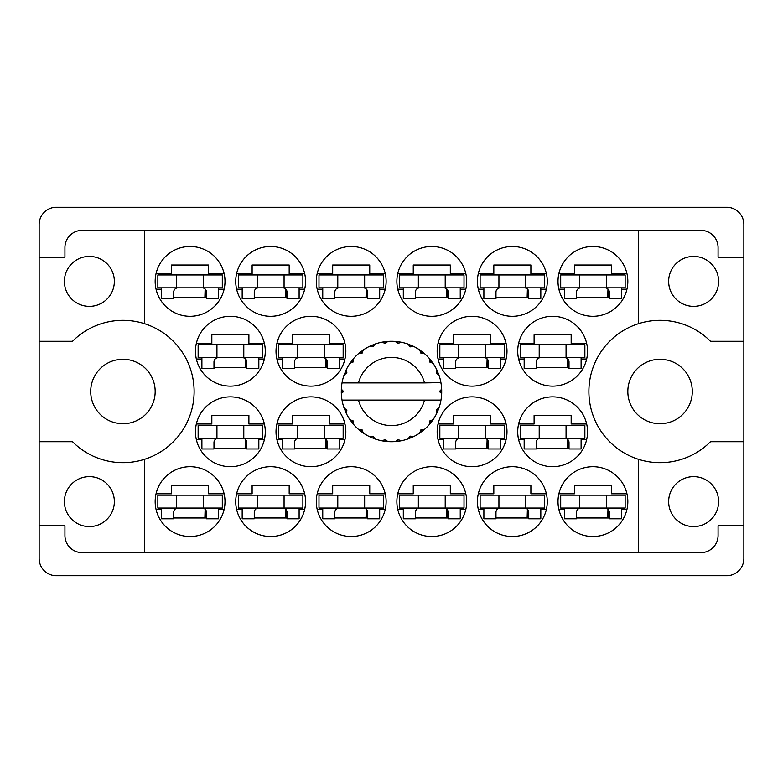 <?xml version="1.0" encoding="UTF-8"?>
<svg xmlns="http://www.w3.org/2000/svg" width="783" height="783" viewBox="0 0 783 783"><rect width="100%" height="100%" fill="white"/><g stroke="black" fill="none" stroke-linecap="round" stroke-linejoin="round"><path stroke-width="1.17" d="M64.392 281.391A24.978 24.978 0 0 0 89.37 306.368A24.978 24.978 0 0 0 114.347 281.391A24.978 24.978 0 0 0 89.37 256.413A24.978 24.978 0 0 0 64.392 281.391M64.392 501.609A24.978 24.978 0 0 0 89.37 526.587A24.978 24.978 0 0 0 114.347 501.609A24.978 24.978 0 0 0 89.37 476.632A24.978 24.978 0 0 0 64.392 501.609M90.711 391.5A32.23 32.23 0 0 0 122.941 423.73A32.23 32.23 0 0 0 155.171 391.5A32.23 32.23 0 0 0 122.941 359.27A32.23 32.23 0 0 0 90.711 391.5M627.829 391.5A32.23 32.23 0 0 0 660.059 423.73A32.23 32.23 0 0 0 692.289 391.5A32.23 32.23 0 0 0 660.059 359.27A32.23 32.23 0 0 0 627.829 391.5M718.608 501.609A24.978 24.978 0 0 1 693.63 526.587A24.978 24.978 0 0 1 668.653 501.609A24.978 24.978 0 0 1 693.63 476.632A24.978 24.978 0 0 1 718.608 501.609M718.608 281.391A24.978 24.978 0 0 1 693.63 306.368A24.978 24.978 0 0 1 668.653 281.391A24.978 24.978 0 0 1 693.63 256.413A24.978 24.978 0 0 1 718.608 281.391M144.424 323.653L144.424 230.368L638.576 230.368L638.576 323.653A71.165 71.165 0 0 0 638.576 459.347L638.576 552.632L144.424 552.632L144.424 459.347A71.165 71.165 0 0 0 144.424 323.653A71.165 71.165 0 0 0 72.516 341.28L39.15 341.28L39.15 558.543A17.187 17.187 0 0 0 56.337 575.73L726.663 575.73A17.187 17.187 0 0 0 743.85 558.543L743.85 224.457A17.187 17.187 0 0 0 726.663 207.27L56.337 207.27A17.187 17.187 0 0 0 39.15 224.457L39.15 341.28M155.171 281.391A34.912 34.912 0 0 0 190.083 316.303A34.912 34.912 0 0 0 224.995 281.391A34.912 34.912 0 0 0 190.083 246.479A34.912 34.912 0 0 0 155.171 281.391M195.456 351.215A34.912 34.912 0 0 0 230.368 386.127A34.912 34.912 0 0 0 265.28 351.215A34.912 34.912 0 0 0 230.368 316.303A34.912 34.912 0 0 0 195.456 351.215M276.017 351.215A34.912 34.912 0 0 0 310.929 386.127A34.912 34.912 0 0 0 345.841 351.215A34.912 34.912 0 0 0 310.929 316.303A34.912 34.912 0 0 0 276.017 351.215M437.159 351.215A34.912 34.912 0 0 0 472.071 386.127A34.912 34.912 0 0 0 506.983 351.215A34.912 34.912 0 0 0 472.071 316.303A34.912 34.912 0 0 0 437.159 351.215M517.72 351.215A34.912 34.912 0 0 0 552.632 386.127A34.912 34.912 0 0 0 587.544 351.215A34.912 34.912 0 0 0 552.632 316.303A34.912 34.912 0 0 0 517.72 351.215M235.732 281.391A34.912 34.912 0 0 0 270.644 316.303A34.912 34.912 0 0 0 305.566 281.391A34.912 34.912 0 0 0 270.644 246.479A34.912 34.912 0 0 0 235.732 281.391M322.753 289.181L317.184 289.181A34.912 34.912 0 0 0 385.246 289.181L379.686 289.181M316.303 281.391A34.912 34.912 0 0 0 351.215 316.303A34.912 34.912 0 0 0 386.127 281.391A34.912 34.912 0 0 0 351.215 246.479A34.912 34.912 0 0 0 316.303 281.391M396.873 281.391A34.912 34.912 0 0 0 431.785 316.303A34.912 34.912 0 0 0 466.697 281.391A34.912 34.912 0 0 0 431.785 246.479A34.912 34.912 0 0 0 396.873 281.391M477.434 281.391A34.912 34.912 0 0 0 512.356 316.303A34.912 34.912 0 0 0 547.268 281.391A34.912 34.912 0 0 0 512.356 246.479A34.912 34.912 0 0 0 477.434 281.391M558.005 501.609A34.912 34.912 0 0 0 592.917 536.521A34.912 34.912 0 0 0 627.829 501.609A34.912 34.912 0 0 0 592.917 466.697A34.912 34.912 0 0 0 558.005 501.609M483.884 509.4L478.315 509.4A34.912 34.912 0 0 0 546.387 509.4L540.818 509.4M477.434 501.609A34.912 34.912 0 0 0 512.356 536.521A34.912 34.912 0 0 0 547.268 501.609A34.912 34.912 0 0 0 512.356 466.697A34.912 34.912 0 0 0 477.434 501.609M396.873 501.609A34.912 34.912 0 0 0 431.785 536.521A34.912 34.912 0 0 0 466.697 501.609A34.912 34.912 0 0 0 431.785 466.697A34.912 34.912 0 0 0 396.873 501.609M322.753 509.4L317.184 509.4A34.912 34.912 0 0 0 385.246 509.4L379.686 509.4M316.303 501.609A34.912 34.912 0 0 0 351.215 536.521A34.912 34.912 0 0 0 386.127 501.609A34.912 34.912 0 0 0 351.215 466.697A34.912 34.912 0 0 0 316.303 501.609M242.182 509.4L236.613 509.4A34.912 34.912 0 0 0 304.685 509.4L299.116 509.4M235.732 501.609A34.912 34.912 0 0 0 270.644 536.521A34.912 34.912 0 0 0 305.566 501.609A34.912 34.912 0 0 0 270.644 466.697A34.912 34.912 0 0 0 235.732 501.609M517.72 431.785A34.912 34.912 0 0 0 552.632 466.697A34.912 34.912 0 0 0 587.544 431.785A34.912 34.912 0 0 0 552.632 396.873A34.912 34.912 0 0 0 517.72 431.785M437.159 431.785A34.912 34.912 0 0 0 472.071 466.697A34.912 34.912 0 0 0 506.983 431.785A34.912 34.912 0 0 0 472.071 396.873A34.912 34.912 0 0 0 437.159 431.785M558.005 281.391A34.912 34.912 0 0 0 592.917 316.303A34.912 34.912 0 0 0 627.829 281.391A34.912 34.912 0 0 0 592.917 246.479A34.912 34.912 0 0 0 558.005 281.391M282.467 439.576L276.898 439.576A34.912 34.912 0 0 0 344.96 439.576L339.401 439.576M276.017 431.785A34.912 34.912 0 0 0 310.929 466.697A34.912 34.912 0 0 0 345.841 431.785A34.912 34.912 0 0 0 310.929 396.873A34.912 34.912 0 0 0 276.017 431.785M195.456 431.785A34.912 34.912 0 0 0 230.368 466.697A34.912 34.912 0 0 0 265.28 431.785A34.912 34.912 0 0 0 230.368 396.873A34.912 34.912 0 0 0 195.456 431.785M155.171 501.609A34.912 34.912 0 0 0 190.083 536.521A34.912 34.912 0 0 0 224.995 501.609A34.912 34.912 0 0 0 190.083 466.697A34.912 34.912 0 0 0 155.171 501.609M156.052 493.819L171.546 493.819L171.546 485.225L208.611 485.225L208.611 493.819L224.114 493.819M224.114 509.4L218.545 509.4M161.611 509.4L156.052 509.4M156.052 273.6L171.546 273.6L171.546 265.006L208.611 265.006L208.611 273.6L224.114 273.6M224.114 289.181L218.545 289.181M161.611 289.181L156.052 289.181M196.327 343.424L211.831 343.424L211.831 334.83L248.896 334.83L248.896 343.424L264.4 343.424M264.4 359.006L258.83 359.006M201.897 359.006L196.327 359.006M276.898 343.424L292.402 343.424L292.402 334.83L329.467 334.83L329.467 343.424L344.96 343.424M344.96 359.006L339.401 359.006M282.467 359.006L276.898 359.006M438.04 343.424L453.533 343.424L453.533 334.83L490.598 334.83L490.598 343.424L506.102 343.424M506.102 359.006L500.533 359.006M443.599 359.006L438.04 359.006M518.6 343.424L534.104 343.424L534.104 334.83L571.169 334.83L571.169 343.424L586.673 343.424M586.673 359.006L581.103 359.006M524.17 359.006L518.6 359.006M236.613 273.6L252.116 273.6L252.116 265.006L289.181 265.006L289.181 273.6L304.685 273.6M304.685 289.181L299.116 289.181M242.182 289.181L236.613 289.181M317.184 273.6L332.687 273.6L332.687 265.006L369.742 265.006L369.742 273.6L385.246 273.6M397.754 273.6L413.258 273.6L413.258 265.006L450.313 265.006L450.313 273.6L465.816 273.6M465.816 289.181L460.247 289.181M403.314 289.181L397.754 289.181M478.315 273.6L493.819 273.6L493.819 265.006L530.884 265.006L530.884 273.6L546.387 273.6M546.387 289.181L540.818 289.181M483.884 289.181L478.315 289.181M558.886 493.819L574.389 493.819L574.389 485.225L611.454 485.225L611.454 493.819L626.948 493.819M626.948 509.4L621.389 509.4M564.455 509.4L558.886 509.4M478.315 493.819L493.819 493.819L493.819 485.225L530.884 485.225L530.884 493.819L546.387 493.819M397.754 493.819L413.258 493.819L413.258 485.225L450.313 485.225L450.313 493.819L465.816 493.819M465.816 509.4L460.247 509.4M403.314 509.4L397.754 509.4M317.184 493.819L332.687 493.819L332.687 485.225L369.742 485.225L369.742 493.819L385.246 493.819M236.613 493.819L252.116 493.819L252.116 485.225L289.181 485.225L289.181 493.819L304.685 493.819M518.6 423.995L534.104 423.995L534.104 415.401L571.169 415.401L571.169 423.995L586.673 423.995M586.673 439.576L581.103 439.576M524.17 439.576L518.6 439.576M438.04 423.995L453.533 423.995L453.533 415.401L490.598 415.401L490.598 423.995L506.102 423.995M506.102 439.576L500.533 439.576M443.599 439.576L438.04 439.576M558.886 273.6L574.389 273.6L574.389 265.006L611.454 265.006L611.454 273.6L626.948 273.6M626.948 289.181L621.389 289.181M564.455 289.181L558.886 289.181M276.898 423.995L292.402 423.995L292.402 415.401L329.467 415.401L329.467 423.995L344.96 423.995M196.327 423.995L211.831 423.995L211.831 415.401L248.896 415.401L248.896 423.995L264.4 423.995M264.4 439.576L258.83 439.576M201.897 439.576L196.327 439.576M144.424 230.368L82.117 230.368A17.187 17.187 0 0 0 64.93 247.555L64.93 257.216L39.15 257.216M743.85 257.216L718.07 257.216L718.07 247.555A17.187 17.187 0 0 0 700.883 230.368L638.576 230.368M743.85 341.28L710.484 341.28A71.165 71.165 0 0 0 638.576 323.653M638.576 552.632L700.883 552.632A17.187 17.187 0 0 0 718.07 535.445L718.07 525.785L743.85 525.785M638.576 459.347A71.165 71.165 0 0 0 710.484 441.72L743.85 441.72M144.424 552.632L82.117 552.632A17.187 17.187 0 0 1 64.93 535.445L64.93 525.785L39.15 525.785M39.15 441.72L72.516 441.72A71.165 71.165 0 0 0 144.424 459.347M206.467 517.994L173.699 517.994M246.743 448.17L213.984 448.17M327.314 448.17L294.555 448.17M609.301 297.775L576.533 297.775M488.445 448.17L455.686 448.17M569.016 448.17L536.257 448.17M287.028 517.994L254.269 517.994M367.599 517.994L334.83 517.994M448.17 517.994L415.401 517.994M528.731 517.994L495.972 517.994M609.301 517.994L576.533 517.994M528.731 297.775L495.972 297.775M448.17 297.775L415.401 297.775M367.599 297.775L334.83 297.775M287.028 297.775L254.269 297.775M569.016 367.599L536.257 367.599M488.445 367.599L455.686 367.599M327.314 367.599L294.555 367.599M246.743 367.599L213.984 367.599M206.467 297.775L173.699 297.775M625.147 287.841L560.697 287.841L560.697 274.941L625.147 274.941L625.147 287.841M621.389 287.841L621.389 298.577L609.301 298.577L609.301 292.137A4.297 4.297 0 0 0 605.005 287.841M564.455 287.841L564.455 298.577L576.533 298.577L576.533 292.137A4.297 4.297 0 0 1 580.839 287.841M607.97 289.025L607.706 297.775M608.714 289.955L608.254 297.775M579.489 287.841L579.489 274.941M606.345 287.841L606.345 274.941M222.303 508.059L157.853 508.059L157.853 495.159L222.303 495.159L222.303 508.059M218.545 508.059L218.545 518.796L206.467 518.796L206.467 512.356A4.297 4.297 0 0 0 202.161 508.059M161.611 508.059L161.611 518.796L173.699 518.796L173.699 512.356A4.297 4.297 0 0 1 177.995 508.059M205.126 509.244L204.872 517.994M205.87 510.173L205.41 517.994M176.655 508.059L176.655 495.159M203.511 508.059L203.511 495.159M262.589 438.226L198.138 438.226L198.138 425.335L262.589 425.335L262.589 438.226M258.83 438.226L258.83 448.972L246.743 448.972L246.743 442.522A4.297 4.297 0 0 0 242.446 438.226M201.897 438.226L201.897 448.972L213.984 448.972L213.984 442.522A4.297 4.297 0 0 1 218.281 438.226M245.412 439.42L245.157 448.17M246.156 440.349L245.696 448.17M216.94 438.226L216.94 425.335M243.797 438.226L243.797 425.335M343.16 438.226L278.709 438.226L278.709 425.335L343.16 425.335L343.16 438.226M339.401 438.226L339.401 448.972L327.314 448.972L327.314 442.522A4.297 4.297 0 0 0 323.017 438.226M282.467 438.226L282.467 448.972L294.555 448.972L294.555 442.522A4.297 4.297 0 0 1 298.852 438.226M325.982 439.42L325.718 448.17M326.726 440.349L326.266 448.17M297.501 438.226L297.501 425.335M324.358 438.226L324.358 425.335M504.291 438.226L439.84 438.226L439.84 425.335L504.291 425.335L504.291 438.226M500.533 438.226L500.533 448.972L488.445 448.972L488.445 442.522A4.297 4.297 0 0 0 484.148 438.226M443.599 438.226L443.599 448.972L455.686 448.972L455.686 442.522A4.297 4.297 0 0 1 459.983 438.226M487.114 439.42L486.86 448.17M487.858 440.349L487.398 448.17M458.642 438.226L458.642 425.335M485.499 438.226L485.499 425.335M584.862 438.226L520.411 438.226L520.411 425.335L584.862 425.335L584.862 438.226M581.103 438.226L581.103 448.972L569.016 448.972L569.016 442.522A4.297 4.297 0 0 0 564.719 438.226M524.17 438.226L524.17 448.972L536.257 448.972L536.257 442.522A4.297 4.297 0 0 1 540.554 438.226M567.685 439.42L567.421 448.17M568.429 440.349L567.969 448.17M539.203 438.226L539.203 425.335M566.06 438.226L566.06 425.335M302.874 508.059L238.423 508.059L238.423 495.159L302.874 495.159L302.874 508.059M299.116 508.059L299.116 518.796L287.028 518.796L287.028 512.356A4.297 4.297 0 0 0 282.732 508.059M242.182 508.059L242.182 518.796L254.269 518.796L254.269 512.356A4.297 4.297 0 0 1 258.566 508.059M285.697 509.244L285.433 517.994M286.441 510.173L285.981 517.994M257.216 508.059L257.216 495.159M284.072 508.059L284.072 495.159M383.445 508.059L318.984 508.059L318.984 495.159L383.445 495.159L383.445 508.059M379.686 508.059L379.686 518.796L367.599 518.796L367.599 512.356A4.297 4.297 0 0 0 363.302 508.059M322.753 508.059L322.753 518.796L334.83 518.796L334.83 512.356A4.297 4.297 0 0 1 339.127 508.059M366.268 509.244L366.004 517.994M367.012 510.173L366.542 517.994M337.786 508.059L337.786 495.159M364.643 508.059L364.643 495.159M464.016 508.059L399.555 508.059L399.555 495.159L464.016 495.159L464.016 508.059M460.247 508.059L460.247 518.796L448.17 518.796L448.17 512.356A4.297 4.297 0 0 0 443.873 508.059M403.314 508.059L403.314 518.796L415.401 518.796L415.401 512.356A4.297 4.297 0 0 1 419.698 508.059M446.829 509.244L446.574 517.994M447.573 510.173L447.113 517.994M418.357 508.059L418.357 495.159M445.214 508.059L445.214 495.159M544.577 508.059L480.126 508.059L480.126 495.159L544.577 495.159L544.577 508.059M540.818 508.059L540.818 518.796L528.731 518.796L528.731 512.356A4.297 4.297 0 0 0 524.434 508.059M483.884 508.059L483.884 518.796L495.972 518.796L495.972 512.356A4.297 4.297 0 0 1 500.268 508.059M527.399 509.244L527.135 517.994M528.143 510.173L527.683 517.994M498.928 508.059L498.928 495.159M525.785 508.059L525.785 495.159M625.147 508.059L560.697 508.059L560.697 495.159L625.147 495.159L625.147 508.059M621.389 508.059L621.389 518.796L609.301 518.796L609.301 512.356A4.297 4.297 0 0 0 605.005 508.059M564.455 508.059L564.455 518.796L576.533 518.796L576.533 512.356A4.297 4.297 0 0 1 580.839 508.059M607.97 509.244L607.706 517.994M608.714 510.173L608.254 517.994M579.489 508.059L579.489 495.159M606.345 508.059L606.345 495.159M544.577 287.841L480.126 287.841L480.126 274.941L544.577 274.941L544.577 287.841M540.818 287.841L540.818 298.577L528.731 298.577L528.731 292.137A4.297 4.297 0 0 0 524.434 287.841M483.884 287.841L483.884 298.577L495.972 298.577L495.972 292.137A4.297 4.297 0 0 1 500.268 287.841M527.399 289.025L527.135 297.775M528.143 289.955L527.683 297.775M498.928 287.841L498.928 274.941M525.785 287.841L525.785 274.941M464.016 287.841L399.555 287.841L399.555 274.941L464.016 274.941L464.016 287.841M460.247 287.841L460.247 298.577L448.17 298.577L448.17 292.137A4.297 4.297 0 0 0 443.873 287.841M403.314 287.841L403.314 298.577L415.401 298.577L415.401 292.137A4.297 4.297 0 0 1 419.698 287.841M446.829 289.025L446.574 297.775M447.573 289.955L447.113 297.775M418.357 287.841L418.357 274.941M445.214 287.841L445.214 274.941M383.445 287.841L318.984 287.841L318.984 274.941L383.445 274.941L383.445 287.841M379.686 287.841L379.686 298.577L367.599 298.577L367.599 292.137A4.297 4.297 0 0 0 363.302 287.841M322.753 287.841L322.753 298.577L334.83 298.577L334.83 292.137A4.297 4.297 0 0 1 339.127 287.841M366.268 289.025L366.004 297.775M367.012 289.955L366.542 297.775M337.786 287.841L337.786 274.941M364.643 287.841L364.643 274.941M302.874 287.841L238.423 287.841L238.423 274.941L302.874 274.941L302.874 287.841M299.116 287.841L299.116 298.577L287.028 298.577L287.028 292.137A4.297 4.297 0 0 0 282.732 287.841M242.182 287.841L242.182 298.577L254.269 298.577L254.269 292.137A4.297 4.297 0 0 1 258.566 287.841M285.697 289.025L285.433 297.775M286.441 289.955L285.981 297.775M257.216 287.841L257.216 274.941M284.072 287.841L284.072 274.941M584.862 357.665L520.411 357.665L520.411 344.774L584.862 344.774L584.862 357.665M581.103 357.665L581.103 368.401L569.016 368.401L569.016 361.961A4.297 4.297 0 0 0 564.719 357.665M524.17 357.665L524.17 368.401L536.257 368.401L536.257 361.961A4.297 4.297 0 0 1 540.554 357.665M567.685 358.849L567.421 367.599M568.429 359.779L567.969 367.599M539.203 357.665L539.203 344.774M566.06 357.665L566.06 344.774M504.291 357.665L439.84 357.665L439.84 344.774L504.291 344.774L504.291 357.665M500.533 357.665L500.533 368.401L488.445 368.401L488.445 361.961A4.297 4.297 0 0 0 484.148 357.665M443.599 357.665L443.599 368.401L455.686 368.401L455.686 361.961A4.297 4.297 0 0 1 459.983 357.665M487.114 358.849L486.86 367.599M487.858 359.779L487.398 367.599M458.642 357.665L458.642 344.774M485.499 357.665L485.499 344.774M343.16 357.665L278.709 357.665L278.709 344.774L343.16 344.774L343.16 357.665M339.401 357.665L339.401 368.401L327.314 368.401L327.314 361.961A4.297 4.297 0 0 0 323.017 357.665M282.467 357.665L282.467 368.401L294.555 368.401L294.555 361.961A4.297 4.297 0 0 1 298.852 357.665M325.982 358.849L325.718 367.599M326.726 359.779L326.266 367.599M297.501 357.665L297.501 344.774M324.358 357.665L324.358 344.774M262.589 357.665L198.138 357.665L198.138 344.774L262.589 344.774L262.589 357.665M258.83 357.665L258.83 368.401L246.743 368.401L246.743 361.961A4.297 4.297 0 0 0 242.446 357.665M201.897 357.665L201.897 368.401L213.984 368.401L213.984 361.961A4.297 4.297 0 0 1 218.281 357.665M245.412 358.849L245.157 367.599M246.156 359.779L245.696 367.599M216.94 357.665L216.94 344.774M243.797 357.665L243.797 344.774M222.303 287.841L157.853 287.841L157.853 274.941L222.303 274.941L222.303 287.841M218.545 287.841L218.545 298.577L206.467 298.577L206.467 292.137A4.297 4.297 0 0 0 202.161 287.841M161.611 287.841L161.611 298.577L173.699 298.577L173.699 292.137A4.297 4.297 0 0 1 177.995 287.841M205.126 289.025L204.872 297.775M205.87 289.955L205.41 297.775M176.655 287.841L176.655 274.941M203.511 287.841L203.511 274.941M440.545 382.907L440.976 382.907A50.22 50.22 0 0 1 441.671 389.18L439.84 391.05L439.84 391.95L441.681 393.565M441.681 393.614L441.681 389.445M412.416 437.159L413.346 436.718A50.22 50.22 0 0 0 419.737 433.028L424.308 429.524A50.22 50.22 0 0 0 429.524 424.308L433.028 419.737A50.22 50.22 0 0 0 436.718 413.346L438.92 408.031A50.22 50.22 0 0 0 440.839 400.896L440.976 400.093A50.22 50.22 0 0 0 441.671 393.82L441.72 391.5L439.84 391.5L441.69 389.65A50.22 50.22 0 0 1 441.71 390.707M341.29 392.293A50.22 50.22 0 0 0 341.31 393.35L343.16 391.95L343.16 391.05L341.329 389.18L341.31 393.35L343.16 391.5L341.28 391.5L343.16 391.5L341.319 389.523M352.81 423.515L353.476 424.308A50.22 50.22 0 0 0 358.692 429.524L363.263 433.028A50.22 50.22 0 0 0 369.654 436.718L374.969 438.92L373.129 436.219L370.124 436.943M374 438.568L374.969 438.92A50.22 50.22 0 0 0 382.104 440.839L387.81 441.583L385.324 439.449L382.104 440.839L383.122 441.015M386.782 441.495L387.81 441.583A50.22 50.22 0 0 0 395.19 441.583L400.896 440.839L397.95 439.41L395.709 441.543M399.878 441.015L400.896 440.839A50.22 50.22 0 0 0 408.031 438.92L413.346 436.718L410.126 436.111L408.031 438.92L409 438.568M421.088 430.053L422.076 431.345L424.308 429.524L420.814 429.936L419.737 433.028L420.588 432.441M430.053 421.088L431.345 422.076L433.028 419.737L429.936 420.814L429.524 424.308L430.19 423.515M438.568 409L438.92 408.031L436.219 409.871L436.718 413.346L437.159 412.416L436.718 413.346M424.503 400.093L358.497 400.093A34.109 34.109 0 0 0 424.503 400.093L440.457 400.093L440.839 400.896L440.976 400.093L439.067 400.093M358.497 400.093L342.024 400.093L342.161 400.896L342.543 400.093M342.122 400.651L342.161 400.896A50.22 50.22 0 0 0 344.08 408.031L346.282 413.346L346.889 410.126L344.08 408.031M346.595 410.096L345.097 410.723L346.282 413.346A50.22 50.22 0 0 0 349.972 419.737L350.559 420.588M353.064 420.814L349.972 419.737L353.476 424.308L353.064 420.814M361.912 430.053L360.924 431.345L363.263 433.028L362.186 429.936L358.692 429.524L359.485 430.19M352.947 421.088L351.655 422.076M341.329 393.82A50.22 50.22 0 0 0 342.024 400.093L342.161 400.896M437.159 370.584L436.718 369.654A50.22 50.22 0 0 0 433.028 363.263L429.524 358.692A50.22 50.22 0 0 0 424.308 353.476L419.737 349.972L420.588 350.559L419.737 349.972L420.814 353.064L424.308 353.476L423.515 352.81M358.497 382.907L424.503 382.907A34.109 34.109 0 0 0 358.497 382.907L342.543 382.907L342.161 382.104L342.455 382.907M344.432 374L344.08 374.969L346.889 372.874L346.282 369.654L345.841 370.584M341.329 389.18A50.22 50.22 0 0 1 342.024 382.907L343.933 382.907M350.559 362.412L349.972 363.263A50.22 50.22 0 0 0 346.282 369.654L344.08 374.969A50.22 50.22 0 0 0 342.161 382.104L342.024 382.907M424.503 382.907L440.937 382.633M440.966 382.818L440.839 382.104L440.457 382.907M440.976 382.907L440.839 382.104A50.22 50.22 0 0 0 438.92 374.969L438.568 374M436.219 373.129L438.92 374.969L436.718 369.654L436.219 373.129M429.524 358.692L429.936 362.186L433.028 363.263L432.441 362.412M419.737 349.972A50.22 50.22 0 0 0 413.346 346.282L412.416 345.841M410.126 346.889L413.346 346.282L408.031 344.08L410.126 346.889M409 344.432L408.031 344.08A50.22 50.22 0 0 0 400.896 342.161L399.878 341.985M397.95 343.59L400.896 342.161L395.19 341.417L397.95 343.59M396.218 341.505L395.19 341.417A50.22 50.22 0 0 0 387.81 341.417L386.782 341.505M385.324 343.551L387.81 341.417L382.104 342.161L385.324 343.551M383.122 341.985L382.104 342.161A50.22 50.22 0 0 0 374.969 344.08L374 344.432M373.129 346.781L374.969 344.08L369.654 346.282L373.129 346.781M370.584 345.841L369.654 346.282A50.22 50.22 0 0 0 363.263 349.972L362.412 350.559M362.186 353.064L363.263 349.972L358.692 353.476L362.186 353.064M359.485 352.81L358.692 353.476A50.22 50.22 0 0 0 353.476 358.692L352.81 359.485M353.231 361.961L353.476 358.692L349.972 363.263L353.231 361.961M346.595 372.904L345.097 372.277M352.947 361.912L351.655 360.924M361.912 352.947L360.924 351.655M372.904 346.595L372.277 345.097M385.158 343.316L384.942 341.711M397.842 343.316L398.058 341.711M431.345 360.924L430.493 361.58M410.096 346.595L410.723 345.097M421.088 352.947L422.076 351.655M437.903 372.277L436.904 372.688M441.69 393.35L439.84 391.5M436.405 410.096L437.903 410.723L438.92 408.031M410.096 436.405L410.723 437.903M397.842 439.684L398.058 441.289L400.896 440.839M345.841 412.416L346.282 413.346M384.942 441.289L385.158 439.684"/></g></svg>

